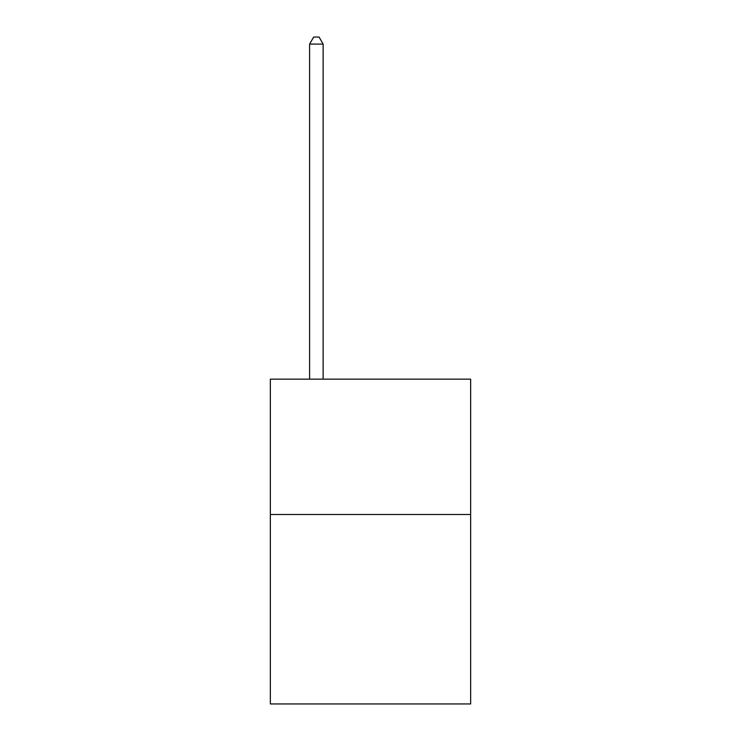 <?xml version="1.0" encoding="UTF-8"?>
<svg xmlns="http://www.w3.org/2000/svg" width="741" height="741" viewBox="0 0 741 741"><rect width="100%" height="100%" fill="white"/><g stroke="black" fill="none" stroke-linecap="round" stroke-linejoin="round"><path stroke-width="1.11" d="M470.646 514.486L470.646 703.95L270.354 703.95L270.354 379.16L470.646 379.16L470.646 514.486L270.354 514.486M323.132 379.16L323.132 44.09L309.599 44.09L309.599 379.16M309.599 44.09L313.665 37.05L319.075 37.05L323.132 44.09"/></g></svg>
